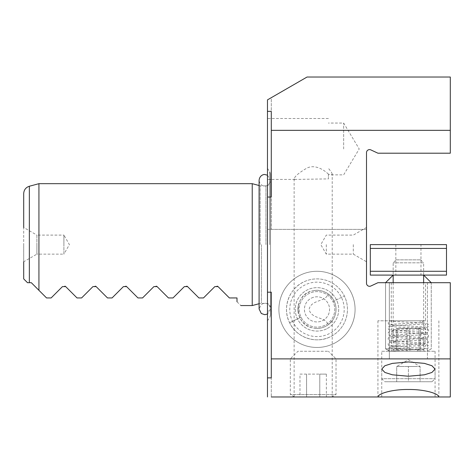 <?xml version="1.0" encoding="UTF-8"?>
<svg xmlns="http://www.w3.org/2000/svg" width="474" height="474" viewBox="0 0 474 474"><rect width="100%" height="100%" fill="white"/><g stroke="black" fill="none" stroke-linecap="round" stroke-linejoin="round"><path stroke-width="0.36" stroke-dasharray="2.37 1.78" d="M278.896 309.368A38.092 38.092 0 0 1 316.988 271.282A38.092 38.092 0 0 1 355.079 309.368A38.092 38.092 0 0 1 316.988 347.46A38.092 38.092 0 0 1 278.896 309.368A38.092 38.092 0 0 1 316.988 271.282A38.092 38.092 0 0 1 355.079 309.368A38.092 38.092 0 0 1 316.988 347.46A38.092 38.092 0 0 1 278.896 309.368M328.417 174.219L328.417 174.154C324.376 170.16 315.086 163.939 306.885 168.122C299.029 172.684 294.781 176.275 294.135 178.888L295.012 179.427L328.417 178.888L328.417 174.219L331.344 174.859L332.221 174.219L332.221 297.945C332.179 297.328 324.536 288.548 313.966 290.568L312.39 290.888C293.513 294.508 293.548 324.252 312.39 327.848L313.966 328.174C324.53 330.194 332.179 321.413 332.221 320.797L332.221 396.975L294.135 396.975L332.221 396.975M313.966 290.568A19.043 19.043 0 0 1 336.03 309.368A19.043 19.043 0 0 1 313.966 328.174M312.39 327.848A19.043 19.043 0 0 1 312.39 290.888M294.135 178.888L294.135 396.975M425.539 282.705L391.263 282.705L425.539 282.705L425.539 320.797L391.263 320.797L425.539 320.797M391.263 282.705L391.263 320.797M408.404 320.797L377.932 320.797L408.404 320.797M427.447 282.705L427.447 358.883L389.355 358.883L427.447 358.883L389.355 358.883L427.447 358.883L427.447 282.705L389.355 282.705L389.355 358.883L389.355 282.705L427.447 282.705M408.404 358.883L381.742 358.883L408.404 358.883M408.404 396.975L381.742 396.975L408.404 396.975M343.65 148.96L343.65 123.056L343.65 148.96M267.472 148.96L267.472 118.488L267.472 148.96M366.503 244.62L366.503 261.761L366.503 244.62M353.308 244.62L353.308 254.141L353.308 244.62M326.296 244.62L326.296 254.141L326.296 244.62M369.548 149.612A3.045 3.045 0 0 1 370.84 149.897L377.932 153.203L450.3 153.203L450.3 77.025L307.057 77.025L271.282 97.68L271.282 229.38L366.503 229.38L366.503 152.658A3.045 3.045 0 0 1 369.548 149.612M23.7 193.605L23.7 244.62L23.7 227.479L36.895 235.098L36.895 244.62L36.895 235.098L63.907 235.098L63.907 244.62L63.907 235.098L69.405 244.62L63.907 254.141L63.907 244.62L63.907 254.141L36.895 254.141L36.895 244.62L36.895 254.141L23.7 261.761L23.7 244.62L23.7 278.896M23.919 279.115L24.381 279.583M25.756 280.958L27.51 282.705M29.347 186.246L29.347 282.705L31.32 282.705L38.933 290.325L38.933 183.675M252.233 305.558L252.233 183.675M237 301.754C242.054 306.808 242.054 306.808 237 301.754L237 297.945L229.38 297.945L218.046 286.61M187.574 286.61L198.908 297.945L203.482 297.945L214.817 286.61L217.37 286.142M157.107 286.61L168.442 297.945L173.01 297.945L184.345 286.61L186.898 286.142M126.635 286.61L137.97 297.945L142.538 297.945L153.872 286.61L156.432 286.142M96.163 286.61L107.497 297.945L112.065 297.945L123.4 286.61L125.96 286.142M65.69 286.61L77.025 297.945L81.593 297.945L92.928 286.61L95.487 286.142M38.933 290.325L46.553 297.945L51.127 297.945L62.461 286.61L65.015 286.142M267.472 244.62L267.472 168.442L267.472 244.62M267.472 175.196L270.518 180.244C269.931 185.417 265.564 186.246 264.806 185.962C264.048 186.246 259.681 185.417 259.094 180.244L259.094 308.989L261.233 304.527L263.384 303.455L264.806 303.277C265.564 302.987 269.931 303.822 270.518 308.989L270.518 174.231L270.518 315.003L270.518 244.62L270.518 308.989L267.472 314.043M328.061 293.874A19.043 19.043 0 0 1 328.061 324.862C326.011 316.431 311.294 319.63 309.137 309.368C311.282 299.106 325.934 302.359 328.061 293.874L332.221 297.945M332.221 320.797L328.061 324.862M267.472 99.878L267.472 229.38L271.282 229.38L271.282 97.68L267.472 99.878M271.282 311.027L271.282 396.975L271.282 311.027L267.472 311.027L267.472 229.38L366.503 229.38L366.503 283.251A3.045 3.045 0 0 0 370.84 286.012L377.932 282.705L450.3 282.705L450.3 396.975L271.282 396.951M267.472 311.027L267.472 396.975M271.282 197.042L271.282 111.354M271.282 377.879L271.282 292.191M328.417 174.154L328.417 178.888M332.221 174.219C332.073 173.093 330.805 171.144 328.417 168.377M298.294 313.024L298.294 305.718L298.294 313.024A19.043 19.043 0 0 1 298.294 305.718M420.971 244.62L395.831 244.62L420.971 244.62L420.971 275.092L395.831 275.092L420.971 275.092M395.831 244.62L395.831 275.092M370.312 271.282L370.312 275.092L446.49 275.092L446.49 271.282L370.312 271.282L370.312 248.429L446.49 248.429L446.49 244.62L370.312 244.62L370.312 248.429M446.49 271.282L446.49 248.429M333.737 343.579A38.092 38.092 0 0 1 282.777 326.118A38.092 38.092 0 0 1 300.238 275.163A38.092 38.092 0 0 1 351.198 292.618A38.092 38.092 0 0 1 333.737 343.579A38.092 38.092 0 0 1 282.777 326.118A38.092 38.092 0 0 1 300.238 275.163A38.092 38.092 0 0 1 351.198 292.618A38.092 38.092 0 0 1 333.737 343.579M326.533 328.867A21.709 21.709 0 0 1 297.488 318.919A21.709 21.709 0 0 1 307.442 289.869A21.709 21.709 0 0 1 336.487 299.823A21.709 21.709 0 0 1 326.533 328.867A21.709 21.709 0 0 1 297.488 318.919A21.709 21.709 0 0 1 307.442 289.869A21.709 21.709 0 0 1 336.487 299.823A21.709 21.709 0 0 1 326.533 328.867M297.488 318.919L289.62 322.77A30.472 30.472 0 0 0 330.39 336.736C315.951 344.272 296.404 337.577 289.62 322.77C282.083 308.331 288.779 288.784 303.585 282C288.779 288.784 282.083 308.331 289.62 322.77C296.404 337.577 315.951 344.272 330.39 336.736A30.472 30.472 0 0 0 344.355 295.972L332.944 301.559A17.763 17.763 0 0 0 309.178 293.418A17.763 17.763 0 0 0 301.031 317.183A17.763 17.763 0 0 0 324.797 325.324A17.763 17.763 0 0 0 332.944 301.559A17.763 17.763 0 0 0 309.178 293.418A17.763 17.763 0 0 0 301.031 317.183A17.763 17.763 0 0 0 324.797 325.324A17.763 17.763 0 0 0 332.944 301.559L344.355 295.972A30.472 30.472 0 0 0 303.585 282A30.472 30.472 0 0 0 289.62 322.77L292.547 321.336A27.214 27.214 0 0 1 305.019 284.927A27.214 27.214 0 0 1 341.428 297.405A27.214 27.214 0 0 1 328.956 333.809A27.214 27.214 0 0 1 292.547 321.336M311.459 298.081A12.567 12.567 0 0 1 328.275 303.84A12.567 12.567 0 0 1 322.516 320.661A12.567 12.567 0 0 1 305.7 314.896A12.567 12.567 0 0 1 311.459 298.081A12.567 12.567 0 0 1 328.275 303.84A12.567 12.567 0 0 1 322.516 320.661A12.567 12.567 0 0 1 305.7 314.896A12.567 12.567 0 0 1 311.459 298.081M410.413 351.27L389.77 351.27L410.413 351.27M410.869 348.828L385.546 348.828L410.869 348.828M410.869 282.705L385.546 282.705L410.869 282.705M410.046 275.092L393.165 275.092L410.046 275.092M420.474 351.27L396.329 351.27L406.976 351.27L406.976 328.417L406.976 351.27L419.052 351.27L419.052 328.417L396.329 328.417L396.329 351.27L420.474 351.27L419.052 351.27L419.052 328.417L396.329 328.417L396.329 351.27L409.826 351.27L409.826 328.417L409.826 351.27L420.474 351.27L420.474 328.417L397.757 328.417L397.757 351.27L397.757 328.417L420.474 328.417L419.052 328.417L420.474 328.417L420.474 351.27M414.252 366.503L420.1 366.503L420.1 381.742L408.404 381.742L420.1 381.742L420.1 366.503L408.404 366.503L408.404 381.742L396.702 381.742L408.404 381.742L408.404 366.503L414.252 366.503L402.55 366.503L414.252 366.503M396.702 366.503L408.404 366.503L396.702 366.503L402.55 366.503L396.702 366.503L396.702 381.742L396.702 366.503L408.404 359.748L420.1 366.503M393.165 282.705L393.165 349.747A1.523 1.523 0 0 1 391.643 351.27L425.16 351.27L391.643 351.27M423.638 282.705L423.638 349.747A1.523 1.523 0 0 0 425.16 351.27M396.14 259.853L420.669 259.853L396.14 259.853L393.165 262.827L393.165 275.092L385.546 282.705L385.546 348.828L389.77 351.27L385.546 348.828L385.546 282.705M420.669 259.853L423.638 262.827L393.165 262.827L423.638 262.827L423.638 275.092L431.257 282.705L431.257 348.828L427.033 351.27L431.257 348.828L431.257 282.705M381.742 351.27L435.067 351.27L381.742 351.27L381.742 378.69L435.067 378.69L381.742 378.69L384.787 381.742L432.015 381.742L384.787 381.742M435.067 351.27L435.067 378.69L432.015 381.742M294.55 396.975L331.806 396.975L294.55 396.975L290.325 394.534L336.03 394.534L290.325 394.534L290.325 358.883L336.03 358.883L290.325 358.883L297.945 351.27L328.417 351.27L297.945 351.27M331.806 396.975L336.03 394.534L336.03 358.883L328.417 351.27M326.373 374.122L319.778 374.122L319.778 396.975L299.983 396.975L326.373 396.975L319.778 396.975L319.778 374.122L326.373 374.122L326.373 396.975M299.983 374.122L319.778 374.122L306.583 374.122L306.583 396.975L306.583 374.122L299.983 374.122L299.983 396.975M422.678 320.797A1.902 1.345 -93.8 0 1 421.451 322.699A1.902 1.345 -93.8 0 1 419.982 320.797L389.93 320.797L388.212 322.788C388.165 323.772 388.81 324.453 390.155 324.844L425.942 327.155L424.781 325.454L425.901 323.772L421.102 324.234C411.805 324.832 393.515 325.407 390.404 326.035C388.84 326.414 388.111 327.113 388.212 328.121C388.165 329.104 388.81 329.786 390.155 330.177L425.942 332.487L424.781 330.787L425.901 329.104L421.102 329.566C411.805 330.165 393.515 330.739 390.404 331.367C388.84 331.747 388.111 332.446 388.212 333.453C388.165 334.437 388.81 335.118 390.155 335.509L425.942 337.82L424.781 336.119L425.901 334.437L421.102 334.899C411.805 335.497 393.515 336.072 390.404 336.7C388.84 337.079 388.111 337.778 388.212 338.786C388.165 339.769 388.81 340.451 390.155 340.842L425.942 343.152L424.781 341.452L425.901 339.769L421.102 340.231C411.805 340.83 393.515 341.404 390.404 342.032C388.84 342.412 388.111 343.111 388.212 344.118C388.165 345.102 388.81 345.783 390.155 346.174L425.942 348.485L424.781 346.784L425.901 345.102L421.102 345.564C411.805 346.162 393.515 346.737 390.404 347.365C388.84 347.744 388.111 348.443 388.212 349.451L389.415 351.27L419.14 351.27L418.234 349.362L417.114 351.27L419.14 351.27M260.185 244.62L260.185 185.802L260.185 244.62M269.694 244.62L269.694 171.612L269.694 244.62M265.95 244.62L265.95 185.962L265.95 244.62M261.364 244.62L261.364 303.277L261.364 244.62M289.62 322.77L301.031 317.183L289.62 322.77A30.472 30.472 0 0 0 330.39 336.736A30.472 30.472 0 0 0 344.355 295.972A30.472 30.472 0 0 0 303.585 282A30.472 30.472 0 0 0 289.62 322.77M423.638 349.747L393.165 349.747L423.638 349.747M377.932 320.797L377.932 396.975M381.742 396.975L381.742 369.092M331.344 174.859L343.65 174.859L359.215 148.96L343.65 123.056L328.417 123.056M328.417 118.488L267.472 118.488M366.503 227.479L353.308 235.098L326.296 235.098L320.797 244.62L326.296 254.141L353.308 254.141L366.503 261.761M270.518 307.845C270.417 305.795 269.422 304.361 267.532 303.556L261.364 303.277L259.094 303.721M270.518 174.231L269.694 171.612L267.472 168.442M259.094 185.512L261.364 185.962L266.981 185.844L268.148 185.393L270.518 181.388M267.472 320.797L269.694 317.627L270.518 315.003M295.012 179.427L267.472 179.427M435.067 369.092L435.067 396.975M438.871 320.797L438.871 396.975M270.518 244.62L270.518 180.244L270.518 244.62M421.451 322.699C412.036 323.274 391.844 324.015 390.86 324.489L392.022 322.788L390.908 321.105L395.701 321.568C404.997 322.166 423.288 322.741 426.399 323.369C427.963 323.748 428.692 324.447 428.591 325.454C428.638 326.438 427.992 327.119 426.653 327.51L390.86 329.821L392.022 328.121L390.908 326.438L395.701 326.9C404.997 327.498 423.288 328.073 426.399 328.701C427.963 329.08 428.692 329.78 428.591 330.787C428.638 331.77 427.992 332.452 426.653 332.843L390.86 335.154L392.022 333.453L390.908 331.77L395.701 332.233C404.997 332.831 423.288 333.406 426.399 334.034C427.963 334.413 428.692 335.112 428.591 336.119C428.638 337.103 427.992 337.784 426.653 338.175L390.86 340.486L392.022 338.786L390.908 337.103L395.701 337.565C404.997 338.163 423.288 338.738 426.399 339.366C427.963 339.745 428.692 340.445 428.591 341.452C428.638 342.435 427.992 343.117 426.653 343.508L390.86 345.819L392.022 344.118L390.908 342.435L395.701 342.898C404.997 343.496 423.288 344.071 426.399 344.699C427.963 345.078 428.692 345.777 428.591 346.784C428.638 347.768 427.992 348.449 426.653 348.84L390.86 351.151L392.022 349.451L390.908 347.768C391.69 348.177 408.09 348.858 418.234 349.362"/><path stroke-width="0.71" d="M271.282 396.975L450.3 396.975L450.3 358.883L271.282 358.883L271.282 292.191L267.472 292.191L267.472 99.878L307.057 77.025L450.3 77.025L450.3 153.203L377.932 153.203L370.84 149.897A3.045 3.045 0 0 0 366.503 152.658L366.503 283.251A3.045 3.045 0 0 0 370.84 286.012L377.932 282.705L450.3 282.705L450.3 358.883M378.039 396.975C378.145 393.136 394.113 389.207 408.404 389.504C422.69 389.207 438.657 393.136 438.764 396.975M408.404 376.238L392.407 374.81L384.876 372.451L381.742 369.092L384.876 365.732L392.407 363.374L408.404 361.946L424.402 363.374L431.927 365.732L435.067 369.092L431.927 372.451L424.402 374.81L408.404 376.238M23.7 227.479L23.7 193.605C23.925 189.878 25.809 187.426 29.347 186.246L29.347 282.705L27.51 282.705L31.32 282.705L38.933 290.325L38.933 183.675L29.347 186.246M27.51 282.705L23.919 279.115M24.381 279.583L25.756 280.958M259.094 185.512L252.233 183.675L252.233 305.558L240.81 305.558M237 301.754C242.054 306.808 242.054 306.808 237 301.754L237 297.945L229.38 297.945L218.046 286.61L214.817 286.61L203.482 297.945L198.908 297.945L187.574 286.61L184.345 286.61L173.01 297.945L168.442 297.945L157.107 286.61L153.872 286.61L142.538 297.945L137.97 297.945L126.635 286.61L123.4 286.61L112.065 297.945L107.497 297.945L96.163 286.61L92.928 286.61L81.593 297.945L77.025 297.945L65.69 286.61L62.461 286.61L51.127 297.945L46.553 297.945L38.933 290.325M217.37 286.142L218.046 286.61M186.898 286.142L187.574 286.61M156.432 286.142L157.107 286.61M125.96 286.142L126.635 286.61M95.487 286.142L96.163 286.61M65.015 286.142L65.69 286.61M267.472 292.191L267.472 396.951M267.472 197.042L271.282 197.042L271.282 111.354L267.472 111.354M271.282 130.35L450.3 130.35M267.472 377.879L271.282 377.879L271.282 358.883M23.7 278.896L23.7 261.761M446.49 248.429L370.312 248.429L370.312 244.62L446.49 244.62L446.49 275.092L370.312 275.092L370.312 271.282L446.49 271.282M370.312 248.429L370.312 271.282M385.546 282.705L393.165 275.092L393.165 282.705M431.257 282.705L423.638 275.092L423.638 282.705M259.094 303.721L252.233 305.558M252.233 183.675L38.933 183.675M267.472 314.043L264.806 314.7L261.304 313.504L259.094 308.989L259.094 180.244C259.681 175.078 264.048 174.242 264.806 174.533L267.472 175.196"/></g></svg>
